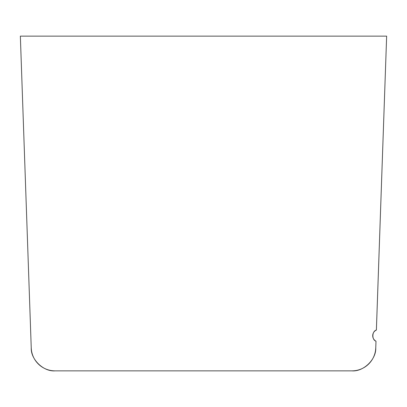 <?xml version="1.0" encoding="UTF-8"?>
<svg xmlns="http://www.w3.org/2000/svg" width="407" height="407" viewBox="0 0 407 407"><rect width="100%" height="100%" fill="white"/><g stroke="black" fill="none" stroke-linecap="round" stroke-linejoin="round"><path stroke-width="0.61" d="M30.26 319.714L20.35 36.142L386.65 36.142L376.389 330.062C371.942 331.044 371.637 339.896 375.997 341.188L375.763 347.868C376.343 359.427 363.487 371.84 351.953 370.858L85.668 370.858M386.645 36.142L376.378 330.062A6.197 6.197 0 0 0 375.992 341.188L375.758 347.868A23.825 23.825 0 0 1 351.948 370.858L55.047 370.858C43.513 371.84 30.657 359.427 31.237 347.868L31.08 343.243M31.242 347.868C30.662 359.427 43.518 371.84 55.052 370.858A23.825 23.825 0 0 1 31.242 347.868L20.355 36.142M351.948 370.858C363.482 371.84 376.338 359.427 375.758 347.868L375.997 341.188"/></g></svg>
